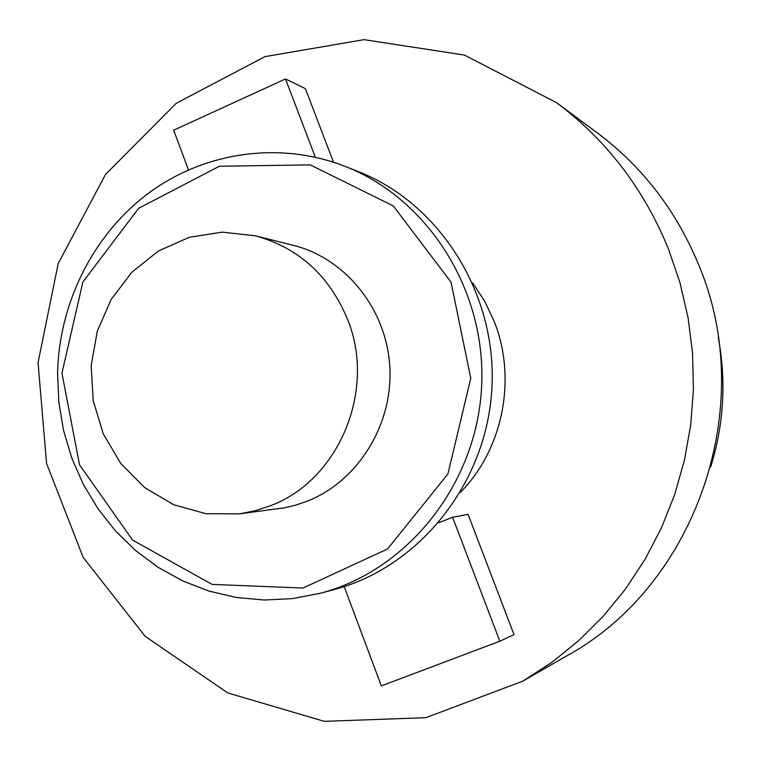 <?xml version="1.0" encoding="UTF-8"?>
<svg xmlns="http://www.w3.org/2000/svg" width="761" height="761" viewBox="0 0 761 761"><rect width="100%" height="100%" fill="white"/><g stroke="black" fill="none" stroke-linecap="round" stroke-linejoin="round"><path stroke-width="1.14" d="M710.679 466.978C723.882 424.343 726.413 381.09 718.251 337.209M344.21 586.607L381.318 685.899L499.844 641.219L514.027 634.636L468.063 514.35L452.595 517.261L438.802 522.702M315.33 157.194L285.499 78.944L305.37 88.618L333.48 162.179M460.405 492.405C502.992 449.199 517.061 378.693 494.25 321.523L484.757 301.366L472.629 282.864M668.443 248.942C643.901 188.918 606.593 140.148 556.5 102.63L464.486 55.087L364.024 39.658L264.961 56.628L176.286 103.258L105.484 174.478L58.207 263.544L38.05 362.645L46.554 463.42L83.158 557.385L145.189 636.348L227.853 692.976L324.272 721.342L425.846 717.69L522.759 681.162L551.62 662.498L578.579 640.762L603.321 616.172L625.552 588.966L644.995 559.43L661.423 527.896L674.617 494.707L684.434 460.224L690.731 424.866L693.442 389.014L692.529 353.085L688.02 317.489L679.953 282.645L668.443 248.942M522.759 681.162L566.774 655.868C696.267 585.171 758.375 406.022 698.883 265.351C676.653 211.12 642.779 166.963 597.271 132.871L556.5 102.63M285.499 78.944L173.651 130.217L188.462 169.874M499.844 641.219L452.595 517.261M347.777 319.886C376.362 390.498 338.769 480.048 270.906 505.561L255.363 510.726L239.401 513.856L205.87 513.694L173.632 504.714L144.676 487.582L120.752 463.449L103.258 433.846L93.203 400.609L91.168 365.746L97.246 331.358L111.096 299.52L131.91 272.153L158.478 250.959L189.232 237.308L222.288 232.134L255.61 235.872C298.921 247.924 329.646 275.929 347.777 319.886M239.401 513.856L284.272 507.853L295.078 505.333L307.729 501.004C358.431 480.705 393.275 424.238 389.794 366.631C386.502 309.004 345.465 258.207 293.08 245.261L255.61 235.872M61.955 373.147L79.525 464.838L132.652 540.129L212.053 584.391L303.021 588.044L387.568 548.947L447.915 473.97L470.774 378.284L451.045 282.16L393.275 205.917L310.25 164.88L219.396 166.231L138.626 208.305L82.863 282.027L61.955 373.147M57.589 373.223C59.073 302.469 93.622 233.751 149.356 192.581C205.232 151.734 280.038 140.909 345.209 166.412C428.995 199.116 487.287 292.148 481.513 388.51C476.053 484.89 407.335 570.522 320.324 593.266L292.443 598.622L264.267 600.02L236.291 597.48L208.999 591.097L182.849 581.004L158.288 567.43L135.705 550.631L115.472 530.921L97.893 508.643L83.244 484.196L71.743 457.989L63.563 430.45L58.816 402.046L57.589 373.223M320.324 593.266L333.718 589.708C419.111 567.373 486.488 483.501 491.834 389.109C497.494 294.745 440.324 203.606 358.108 171.501L345.209 166.412"/></g></svg>
